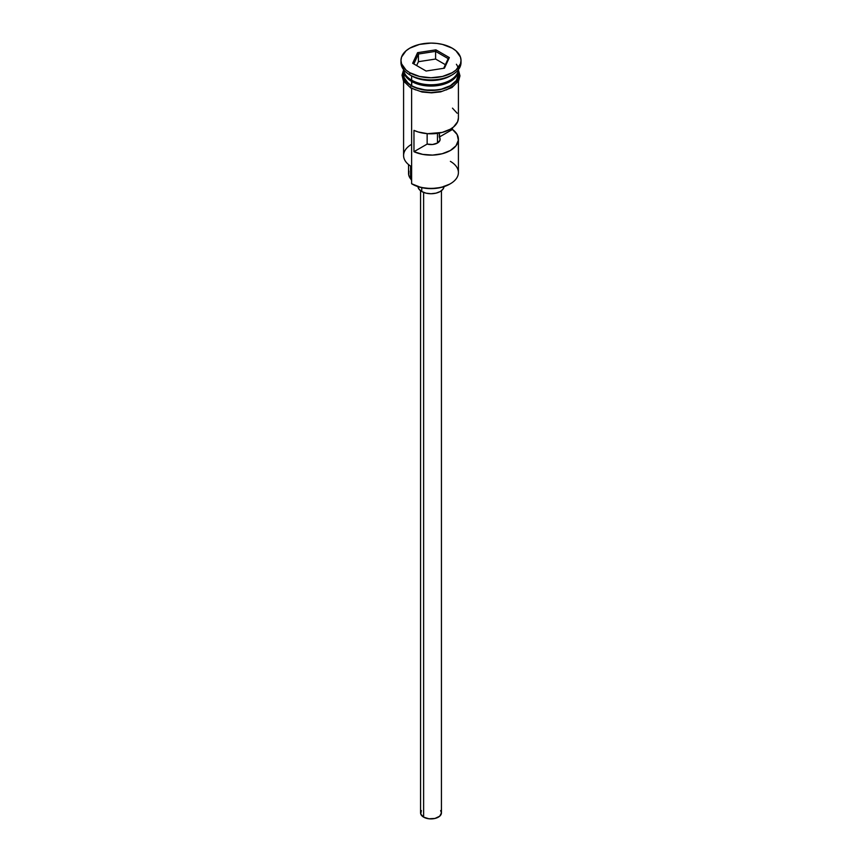 <?xml version="1.0" encoding="UTF-8"?>
<svg xmlns="http://www.w3.org/2000/svg" width="862" height="862" viewBox="0 0 862 862"><rect width="100%" height="100%" fill="white"/><g stroke="black" fill="none" stroke-linecap="round" stroke-linejoin="round"><path stroke-width="1.29" d="M450.384 161.366A27.412 15.828 180 0 1 450.384 183.746A27.412 15.828 180 0 1 411.616 183.746L412.359 184.166A26.366 15.225 0 0 0 449.641 184.166L441.085 187.474L431 188.627L420.915 187.474L411.616 183.746A27.412 15.828 0 0 0 441.495 187.173A27.412 15.828 0 0 0 458.412 172.551L458.412 139.299A27.412 15.828 180 0 1 442.917 153.555A27.412 15.828 180 0 1 413.965 151.701L413.965 130.377A27.412 15.828 0 0 0 442.917 132.231A27.412 15.828 0 0 0 458.412 117.986L458.412 81.222M412.359 184.166L411.616 183.746L411.616 88.463L411.616 183.746M458.412 117.922L457.625 121.736L453.574 126.962L450.384 129.171L442.206 132.425L427.584 133.685L418.124 131.961L413.965 130.377L413.965 151.701L427.143 144.083L427.143 133.653L427.143 144.083A9.137 5.28 180 0 0 440.137 139.299A9.137 5.28 180 0 0 439.286 137.08L452.475 129.462L452.475 127.824L452.475 129.462L457.129 134.526L458.368 140.204L456.009 145.775L450.384 150.494L442.206 153.738L432.573 155.095L422.725 154.384L413.965 151.701L427.143 144.083L432.595 144.493L437.465 143.027L437.465 133.362L437.465 143.027L439.997 140.215L439.286 133.071L439.286 137.08L452.475 129.462A27.412 15.828 180 0 1 458.412 139.299M423.619 192.409L423.619 817.133A10.441 6.034 0 0 0 434.998 818.437A10.441 6.034 0 0 0 441.441 812.866L439.685 816.217L434.998 818.437L428.964 818.781L423.619 817.133L423.619 192.409M417.973 186.645A13.049 7.532 0 0 0 421.766 191.526L421.766 187.668L421.766 191.526A13.049 7.532 0 0 0 435.633 193.239A13.049 7.532 0 0 0 444.027 186.645M405.614 74.929A26.894 15.527 0 0 0 411.982 80.791L411.982 80.36A26.894 15.527 180 0 0 450.201 80.252A26.894 15.527 180 0 1 411.982 80.36L411.616 85.694A27.412 15.828 0 0 0 441.495 89.12A27.412 15.828 0 0 0 458.412 74.498L456.321 80.554L450.384 85.694L441.495 89.12L436.344 90.025L425.656 90.025L415.775 87.655L411.616 85.694L411.616 81.427A27.412 15.828 180 0 1 403.588 70.242A27.412 15.828 180 0 1 403.61 69.66A27.412 15.828 0 0 0 411.616 80.144A27.412 15.828 0 0 0 440.924 83.711A27.412 15.828 0 0 0 458.379 69.671A27.412 15.828 180 0 1 458.412 70.242A27.412 15.828 180 0 1 441.495 84.864A27.412 15.828 180 0 1 411.616 81.427L411.982 80.791A26.894 15.527 0 0 0 456.386 74.929M400.981 60.437L400.981 62.56A30.019 17.337 0 0 0 409.773 74.822L409.773 72.688A30.019 17.337 180 0 1 400.981 60.437A30.019 17.337 180 0 1 419.514 44.415A30.019 17.337 180 0 1 452.227 48.175L442.486 44.415L436.862 43.434L431 43.1L419.514 44.415L409.773 48.175L406.034 50.804L401.552 57.054L400.981 60.437L401.552 63.81L406.034 70.059L409.773 72.688L419.514 76.449L431 77.763L442.486 76.449L452.227 72.688L455.966 70.059L460.448 63.81L461.019 60.437L460.448 57.054L455.966 50.804L452.227 48.175A30.019 17.337 180 0 1 461.019 60.437A30.019 17.337 180 0 1 442.486 76.449A30.019 17.337 180 0 1 409.773 72.688L409.773 74.822L411.616 75.888A27.412 15.828 0 0 0 450.384 75.888L452.227 74.822A30.019 17.337 180 0 1 409.773 74.822A30.019 17.337 0 0 0 442.486 78.582A30.019 17.337 0 0 0 461.019 62.56A30.019 17.337 0 0 0 460.965 61.504A30.019 17.337 180 0 1 452.227 74.822M458.164 72.365A27.412 15.828 0 0 0 457.991 71.729M451.268 75.35A27.412 15.828 180 0 1 411.616 75.888L411.616 80.144L411.616 75.888L409.773 74.822A30.019 17.337 180 0 1 401.035 61.504M457.851 70.641A27.67 15.979 180 0 1 444.63 88.409A27.67 15.979 180 0 1 411.433 85.801A1.304 0.754 120 0 0 410.581 86.954A1.304 0.754 120 0 0 410.786 87.999A1.304 0.754 -60 0 1 410.581 86.954A1.304 0.754 -60 0 1 411.433 85.801A27.67 15.979 180 0 1 403.588 72.311M415.624 89.917L411.433 87.935A1.304 0.754 -60 0 1 410.786 87.999L422.1 92.029L431.56 92.848L440.687 91.868L451.947 87.558L458.584 80.899L459.974 75.856L458.401 69.897M417.574 52.679L435.913 49.845L449.339 57.592L444.426 68.184L426.087 71.029L412.661 63.271L417.574 52.679L412.661 63.271L426.087 71.029L444.426 68.184L449.339 57.592L448.175 58.627L443.693 68.303L448.175 58.627L449.339 57.592L435.913 49.845L417.574 52.679L418.426 54.026L418.426 61.698L416.626 65.566L418.426 61.698L418.426 54.026L435.601 51.364L435.601 59.036L418.426 61.698L435.601 59.036L435.601 51.364L448.175 58.627L435.601 51.364L435.913 49.845L435.601 51.364L418.426 54.026L417.574 52.679M403.588 74.498A27.412 15.828 0 0 0 411.616 85.694L408.211 83.291L404.116 77.591L403.588 70.242M458.142 71.384L458.142 77.623L456.569 80.619L450.567 85.801L441.592 89.26L431 90.478L420.408 89.26L411.433 85.801L405.431 80.619L403.858 77.623L403.858 71.384M420.408 91.394L431 92.611L441.592 91.394M446.376 89.917L454.005 85.51M456.569 82.752L458.67 76.632M403.33 76.632L405.431 82.752M403.588 81.222L403.588 155.505A27.412 15.828 0 0 0 411.616 166.689A27.412 15.828 180 0 1 411.616 144.31M411.616 75.888L409.773 74.822M411.616 180.546A15.667 9.04 0 0 0 410.592 178.8L410.592 166.064L410.592 178.8L408.728 175.029L408.9 171.107M408.545 164.577L408.545 173.402A22.455 12.962 0 0 0 410.592 178.8M411.982 80.791A26.894 15.527 0 0 0 453.186 78.582M456.386 64.273A27.412 15.828 180 0 1 446.16 83.42A27.412 15.828 180 0 1 411.616 81.427M411.616 80.144A27.412 15.828 0 0 0 440.924 83.711A27.412 15.828 0 0 0 458.379 69.671M457.129 113.202L452.475 108.149M444.049 186.192L443.057 189.08L440.234 191.526L436 193.153L431 193.734L426 193.153L421.766 191.526L418.943 189.08L417.951 186.192M420.559 190.717L420.559 812.866A10.441 6.034 0 0 0 423.619 817.133L420.753 814.051L421.356 810.56M440.644 810.56L441.441 812.866L441.441 190.717M413.825 63.939L418.426 54.026L413.825 63.939M445.374 64.682L435.601 59.036L445.374 64.682M450.384 183.746L449.641 184.166M458.412 70.242L458.412 74.498M461.019 60.437L461.019 62.56M403.599 69.897L402.026 75.209L403.448 80.974L410.775 87.999"/></g></svg>
